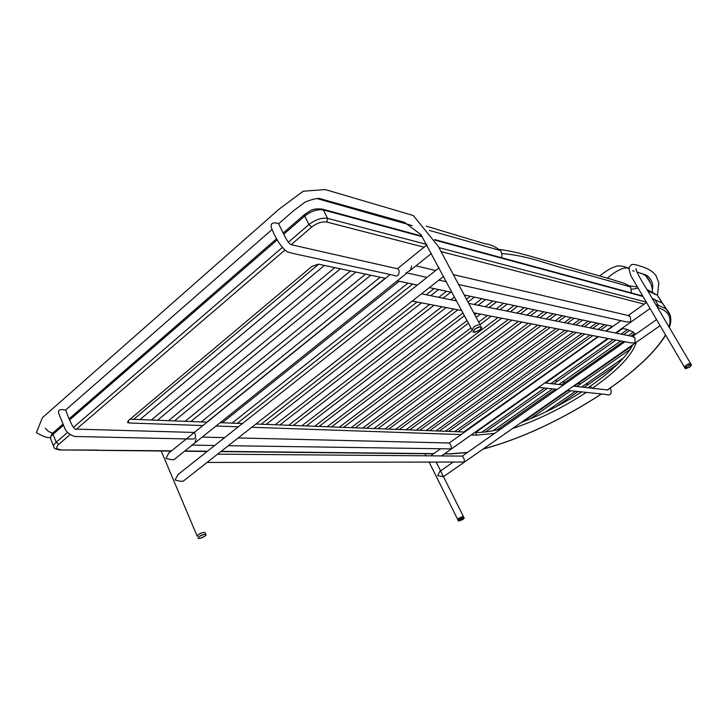 <?xml version="1.0" encoding="UTF-8"?>
<svg xmlns="http://www.w3.org/2000/svg" width="728" height="728" viewBox="0 0 728 728"><rect width="100%" height="100%" fill="white"/><g stroke="black" fill="none" stroke-linecap="round" stroke-linejoin="round"><path stroke-width="1.09" d="M473.755 312.84L630.612 342.824L635.144 342.897L634.807 337.81L632.559 336.454M415.424 298.571L412.148 301.146M431.695 455.091L430.949 455.837M168.851 453.025L165.966 458.322C169.442 459.459 172.145 459.887 174.083 459.596L174.092 459.568M439.885 471.389L437.692 475.648L443.47 476.667M178.051 474.51L175.084 479.916C178.542 481.09 181.254 481.508 183.228 481.172L207.025 462.462M209.646 460.396L206.952 462.517M207.071 462.426L464.246 462.025C464.655 460.014 464 458.039 462.289 456.092L624.961 341.741M650.577 283.074L645.854 275.857L642.269 273.582M629.147 269.224C626.517 265.474 616.115 270.416 607.452 278.096M588.67 384.202L585.831 384.093M580.68 383.802L577.914 383.592M565.192 382.236L562.516 381.872M557.602 381.144L554.945 380.717M550.059 379.861L549.331 379.725M661.807 302.02L657.275 295.131L647.774 291M638.019 288.197L631.758 289.253M501.956 253.562C531.276 255.947 550.987 265.947 572.89 270.698L630.675 286.941C623.022 281.681 619.282 282.318 613.067 279.779L529.693 256.019C519.137 253.226 513.076 251.369 499.726 249.486M316.871 198.535L412.121 225.58M429.411 230.439L500.627 250.587C494.803 246.337 489.553 244.062 484.866 243.762L426.162 226.126M385.467 278.333L318.445 264.164L311.912 266.403L128.574 420.456L127.719 422.54L129.083 422.986L202.903 425.561M215.998 426.017L238.302 426.799M251.779 427.272L460.596 434.561M471.225 434.935L476.913 435.135L494.075 433.433M476.913 435.135L475.53 432.441L474.793 432.414M464.191 432.004L255.901 424.024M242.46 423.514L220.202 422.659M207.125 422.158L130.066 419.201M635.435 334.407L633.333 332.095L626.917 329.375L622.021 328.337M612.858 326.399L464.218 294.976M452.088 292.419L429.365 287.615M417.299 285.067L397.27 280.826M475.53 432.441C482.309 432.659 490.572 431.54 500.3 429.065M521.403 422.358C541.914 414.587 561.998 404.431 581.672 391.901M587.96 387.76L590.435 386.067C612.23 370.889 626.399 357.066 632.941 344.617M512.539 428.537C537.328 420.284 561.916 408.235 586.313 392.383M636.308 342.269C632.232 355.273 617.599 370.607 592.419 388.261M634.989 334.716L634.625 333.306M196.26 438.811L194.786 443.015L191.855 445.117M228.328 445.7L451.196 448.903C451.569 446.901 450.932 444.935 449.267 443.006L598.407 336.664M194.422 432.405L195.059 433.97C196.141 437.291 195.25 438.993 192.365 439.066L76.231 436.518C77.195 436.955 70.207 436.491 65.402 429.829L58.558 413.031C58.058 409.973 60.069 408.945 64.592 409.946L65.711 409.919L272.172 229.411M398.089 268.914C400.309 270.579 398.953 278.142 394.339 275.421L323.168 259.987C307.298 256.438 293.138 253.744 287.069 251.788C281.026 247.065 275.794 239.066 271.38 227.791C270.343 223.487 272.5 222.004 277.878 223.359L278.533 223.569C285.203 237.319 287.724 242.924 291.164 244.69L397.342 268.741M458.604 284.466L626.116 321.84L630.739 321.976L630.393 316.853L628.246 315.524M411.639 265.975L410.392 270.316L407.662 271.89L407.016 273.018L405.896 272.709M612.439 326.317L605.778 331.049M597.979 336.582L463.709 431.986M607.37 325.243L600.673 330.012M592.829 335.599L457.857 431.768M481.736 432.305L544.571 388.024M550.823 383.62L613.385 339.53M621.039 334.134L627.582 329.52M622.759 328.492L616.17 333.151M608.471 338.593L545.581 383.028M539.284 387.478L475.639 432.45M634.698 333.515L630.958 336.136M623.386 341.441L561.525 384.812M555.337 389.152L497.388 429.775M492.911 430.739L552.561 388.861M558.776 384.502L620.811 340.95M628.41 335.617L633.378 332.132M629.929 330.239L623.65 334.662M616.015 340.031L553.644 383.929M547.401 388.324L485.421 431.95M523.314 421.639L568.031 390.481M574.146 386.222L632.459 345.591M545.691 411.957L575.511 391.255M581.572 387.05L623.678 357.821M630.302 349.267L576.776 386.513M570.679 390.754L530.321 418.837M617.635 364.118L584.156 387.332M578.105 391.528L556.374 406.597M604.586 324.652L597.861 329.447M589.999 335.062L454.645 431.64M599.39 323.56L592.638 328.392M584.73 334.052L448.666 431.413M596.541 322.95L589.762 327.809M581.827 333.497L445.372 431.285M591.218 321.831L584.393 326.726M576.421 332.459L439.248 431.049M588.288 321.212L581.454 326.135M573.446 331.895L435.881 430.921M582.837 320.056L575.957 325.025M567.904 330.84L429.611 430.685M579.834 319.419L572.927 324.415M564.855 330.257L426.171 430.548M574.237 318.236L567.294 323.278M559.168 329.165L419.747 430.303M571.162 317.59L564.191 322.65M556.046 328.574L416.225 430.166M565.419 316.371L558.412 321.485M550.213 327.454L409.646 429.92M562.262 315.706L555.236 320.839M547.01 326.845L406.033 429.775M556.365 314.46L549.294 319.637M541.031 325.698L399.29 429.52M553.125 313.777L546.036 318.982M537.737 325.07L395.595 429.374M547.083 312.494L539.939 317.754M531.595 323.896L388.688 429.111M543.752 311.793L536.591 317.071M528.219 323.25L384.894 428.965M537.537 310.483L530.339 315.816M521.912 322.049L377.814 428.701M534.125 309.755L526.89 315.115M518.445 321.385L373.919 428.546M527.736 308.408L520.465 313.823M511.966 320.147L366.666 428.273M524.224 307.662L516.935 313.104M508.399 319.465L362.671 428.119M517.663 306.279L510.328 311.775M501.747 318.191L355.228 427.827M514.059 305.514L506.697 311.038M498.089 317.49L351.133 427.673M507.316 304.095L499.909 309.664M491.245 316.18L480.043 324.615M472.281 330.457L343.498 427.382M503.603 303.303L496.168 308.909M487.478 315.461L478.696 322.085M470.943 327.937L339.294 427.218M496.66 301.838L489.189 307.498M480.444 314.123L476.167 317.353M468.432 323.214L331.449 426.917M492.847 301.028L485.339 306.725M476.567 313.377L474.774 314.742M467.048 320.602L327.136 426.754M485.703 299.526L478.16 305.278M464.455 315.715L319.082 426.444M481.781 298.689L474.201 304.477M463.017 313.013L314.66 426.28M474.429 297.142L468.004 302.065M457.903 309.81L306.388 425.962M470.388 296.287L466.502 299.263M453.799 309.027L301.838 425.789M456.065 299.9L455.127 300.619M446.127 307.562L293.339 425.461M454.518 296.997L450.932 299.772M441.905 306.752L288.661 425.279M450.86 292.156L443.088 298.189M434.006 305.241L279.925 424.943M446.564 291.245L438.766 297.315M429.656 304.413L275.111 424.761M438.529 289.553L430.685 295.686M421.521 302.857L266.13 424.415M434.097 288.616L426.226 294.785M417.035 302.002L261.179 424.224M412.703 284.093L237.337 423.314M407.989 283.092L232.096 423.114M399.171 281.226L222.304 422.74M385.194 278.278L206.825 422.14M380.162 277.213L201.265 421.931M370.752 275.22L190.873 421.53M365.556 274.119L185.139 421.312M355.828 272.063L174.429 420.902M350.45 270.934L168.514 420.675M340.386 268.805L157.466 420.256M334.825 267.631L151.369 420.02M324.406 265.429L139.958 419.583M318.655 264.209L133.67 419.337M458.959 518.318L463.481 516.68C460.833 517.007 458.94 518.018 457.812 519.71L458.959 518.318M686.231 365.183L690.726 363.727C690.253 363.181 688.752 363.663 686.231 365.183L684.511 367.276L685.275 368.577M463.345 516.616C458.868 516.844 454.864 522.458 462.326 518.081C466.521 515.215 459.168 517.253 457.821 519.328M199.017 536.563C202.038 534.689 204.331 533.997 205.906 534.479C207.389 535.662 199.035 539.53 198.043 538.229L199.017 536.563C202.038 534.689 204.331 533.997 205.906 534.479C207.389 535.662 199.035 539.53 198.043 538.229L199.017 536.563C197.47 539.075 199.445 538.938 204.923 536.154C206.497 533.633 204.532 533.77 199.017 536.563M474.738 329.12C477.65 327.2 479.843 326.499 481.326 327.018C483.474 328.401 474.738 333.533 473.127 332.05L474.738 329.12C471.844 332.823 473.5 333.106 479.707 329.966C482.628 326.244 480.971 325.962 474.738 329.12C477.65 327.2 479.843 326.499 481.326 327.018C483.474 328.401 474.729 333.533 473.127 332.05L474.738 329.12C471.844 332.823 473.5 333.106 479.707 329.966C482.628 326.244 480.971 325.962 474.738 329.12M204.923 536.154C206.497 533.633 204.532 533.77 199.017 536.563C197.47 539.075 199.445 538.938 204.923 536.154M205.232 532.896L205.105 532.596C203.54 532.113 201.237 532.805 198.216 534.68L197.252 536.345M463.026 519.492L458.513 521.121C459.65 519.437 461.543 518.418 464.191 518.09L463.026 519.492M480.525 325.516L480.252 324.997C478.769 324.479 476.576 325.179 473.664 327.09L472.053 330.039M687.287 366.566C679.688 369.942 689.571 361.925 690.726 363.727L690.608 363.545C687.56 364.064 685.53 365.31 684.511 367.276M689.762 367.121L685.385 368.768C686.404 366.803 688.442 365.556 691.491 365.028L689.762 367.121M444.344 453.935L450.432 453.799L444.626 453.744M433.761 453.626L221.13 451.369M207.453 451.224L184.83 450.987M171.553 450.841L60.142 449.95M128.183 420.82L129.083 422.986M426.59 244.39L327.564 218.364L323.305 209.919C317.399 209.045 311.193 211.093 304.704 216.052L308.936 224.552C315.452 219.601 321.658 217.536 327.564 218.364L326.799 222.04L424.069 247.201M304.659 214.405L304.704 216.052L283.738 234.234M277.241 239.867L69.651 419.865M63.418 425.279L53.062 434.261L56.193 442.251L67.486 432.523M73.328 427.491L281.991 247.757M288.288 242.333L308.936 224.552L311.639 227.1C316.944 223.032 322.004 221.348 326.799 222.04M53.353 432.514L53.062 434.261C50.705 436.29 50.023 438.065 50.996 439.585L53.626 446.3M96.815 450.05L59.496 449.95C55.392 448.949 53.599 448.148 54.109 447.538C53.135 446.036 53.836 444.271 56.193 442.251L58.813 444.28L70.061 434.616M422.367 236.727L323.305 209.919L321.539 208.872M421.976 236.136L322.731 209.209C311.447 207.762 309.7 211.475 304.541 214.514L283.165 233.06M62.972 424.169L53.19 432.659C51.988 432.978 51.096 434.925 50.523 438.511M76.395 429.174L284.675 250.259M291.154 244.69L311.639 227.1M60.661 449.667C56.174 449.303 55.565 447.511 58.813 444.28L56.193 442.251M434.898 240.122L642.842 296.405M652.515 299.026L654.982 299.69L653.608 298.962M441.05 251.588L644.207 304.131M657.575 307.589L658.285 305.278L655.828 304.632M646.191 302.102L438.939 247.629M669.314 327.464C672.181 319.592 670.97 313.331 665.692 308.663L658.285 305.278L654.982 299.69L662.425 303.157L670.151 315.124M591.6 388.17L590.435 386.067M601.392 393.966C561.179 420.12 521.758 438.474 483.128 449.03M466.948 452.425L450.432 453.799M666.975 309.828L662.425 303.157L652.261 298.598M607.37 389.926C635.908 370.224 655.282 351.897 665.492 334.935M668.996 326.936C671.962 317.08 668.213 310.647 657.757 307.635M633.888 336.727L468.695 303.367M456.602 300.919L421.466 293.821M461.707 310.538L412.239 301.083M441.532 455.928L607.725 338.447M615.433 332.996L649.995 308.572M431.504 455.228L440.085 449.131M606.197 331.131L620.92 320.675M628.182 315.515L646.464 302.529M174.083 459.596L192.11 445.154M194.203 443.479L407.225 272.845M409.791 270.789L431.422 253.471M168.423 453.362L390.19 274.52M397.452 268.659L426.917 244.908M443.461 476.685L660.069 325.707M439.685 471.526L452.707 462.407M632.523 336.445L656.52 319.637M209.027 460.879L412.366 300.983M414.805 299.062L443.598 276.422M177.614 474.847L439.066 267.831M462.289 456.092L217.581 454.163M652.479 291.646C652.124 285.458 649.913 280.198 645.845 275.866L645.845 275.866M645.672 275.73L643.843 274.147M629.229 268.213C627.172 267.868 619.919 264.491 615.66 266.539C611.465 267.704 606.197 270.789 599.863 275.785M662.162 302.939L657.266 295.14M657.111 295.022L646.855 289.444M637.273 286.941L629.82 285.886M631.458 292.956L630.639 286.914M52.662 433.151L48.394 431.458L45.3 428.155M501.583 257.721L502.047 254.108L500.582 250.55M433.488 453.826L220.812 451.615M207.134 451.478L184.512 451.242M171.226 451.105L96.305 450.332M276.676 238.693L69.215 418.755M127.719 422.54L127.527 422.076M642.587 295.978L434.607 239.558M450.004 453.999L466.739 452.579M482.937 449.167C521.739 438.538 561.252 420.138 601.474 393.975M607.452 389.935C635.626 370.525 655.027 352.279 665.656 335.208M449.267 443.006L238.192 437.947M224.633 437.619L202.184 437.082M214.705 445.481L192.156 445.117M194.513 432.459L76.85 429.147C74.32 431.076 69.797 421.73 65.693 409.928M407.079 272.973L426.972 277.404M438.948 280.08L446.428 281.745M415.943 265.875L435.699 270.498M453.344 274.62L629.538 315.834M610.355 387.924C612.321 393.812 610.701 395.968 605.505 394.394L567.258 390.399M557.029 389.325L538.483 387.387M608.08 390.008L573.373 386.131M563.208 384.994L544.781 382.937M657.502 295.313L658.804 282.682L656.092 275.839C653.762 272.327 649.749 269.506 644.062 267.358L636.427 264.901C632.878 264.219 631.04 264.337 630.912 265.274C630.302 266.757 627.345 265.411 631.058 276.094L684.402 367.094M652.306 289.78C654.518 281.49 647.72 275.339 645.418 274.847L636.782 271.917M634.215 271.125L632.559 270.725M635.999 269.533L635.981 268.65C636.7 274.147 647.001 288.943 652.443 298.899L691.491 365.028M464.191 518.09L436.345 462.407M432.423 454.572L432.041 453.808M457.739 519.574L429.265 462.407M425.98 455.801L424.952 453.735M278.669 223.724L293.675 210.619L305.169 202.093C310.901 199.727 315.524 198.489 319.037 198.38L404.44 222.286L420.948 234.634L471.78 329.52M197.124 536.045L161.225 451.005M50.396 437.437C47.657 438.147 42.988 436.536 36.4 432.587L42.442 417.672L279.061 209.173L303.176 191.227L325.207 189.544L413.295 215.524L438.174 246.21L480.252 324.997M205.906 534.479L205.105 532.596M457.812 519.71L458.44 520.984"/></g></svg>

